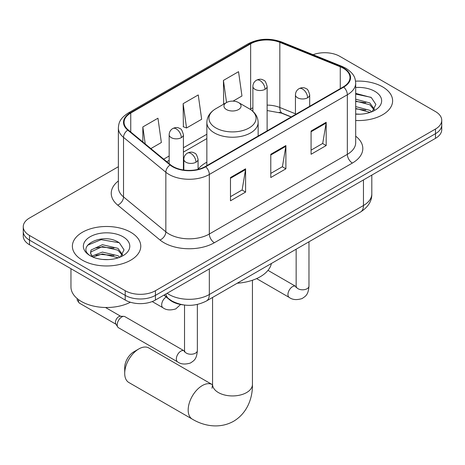 <?xml version="1.0" encoding="UTF-8"?>
<svg xmlns="http://www.w3.org/2000/svg" width="465" height="465" viewBox="0 0 465 465"><rect width="100%" height="100%" fill="white"/><g stroke="black" fill="none" stroke-linecap="round" stroke-linejoin="round"><path stroke-width="0.7" d="M206.855 162.18A37.752 21.797 0 0 0 198.067 169.237M291.119 116.994L280.488 112.699A28.493 16.449 0 0 0 279.302 112.245M183.187 304.871A21.373 12.34 180 0 1 169.673 299.832L163.947 295.112M118.372 166.714L29.51 218.021A21.373 12.34 0 0 0 23.25 226.746L23.25 236.051A21.373 12.34 0 0 0 29.51 244.776L125.213 300.03A21.373 12.34 0 0 0 155.432 300.03L435.49 138.338A21.373 12.34 0 0 0 441.75 129.613L441.75 124.963A21.373 12.34 0 0 1 435.49 133.682A21.373 12.34 0 0 0 441.75 124.963L441.75 120.307A21.373 12.34 0 0 0 435.49 111.583L339.787 56.329A21.373 12.34 0 0 0 313.079 54.69M23.25 226.746A21.373 12.34 0 0 0 29.51 235.464L125.213 290.718A21.373 12.34 0 0 0 155.432 290.718L155.432 295.374L435.49 133.682L155.432 295.374A21.373 12.34 0 0 1 125.213 295.374A21.373 12.34 0 0 0 155.432 295.374L155.432 300.03M29.51 235.464L29.51 240.12L125.213 295.374L29.51 240.12A21.373 12.34 0 0 1 23.25 231.396A21.373 12.34 0 0 0 29.51 240.12L29.51 244.776M382.602 86.862A34.195 19.739 0 0 0 355.551 81.154A34.195 19.739 0 0 1 382.602 86.862A34.195 19.739 0 0 1 392.617 100.824A34.195 19.739 0 0 0 382.602 86.862M130.752 232.268A34.195 19.739 0 0 0 93.488 227.99A34.195 19.739 0 0 0 72.383 246.229A34.195 19.739 0 0 0 82.398 260.185A34.195 19.739 0 0 0 119.662 264.463A34.195 19.739 0 0 0 140.767 246.229A34.195 19.739 0 0 0 130.752 232.268A34.195 19.739 0 0 0 93.488 227.99A34.195 19.739 0 0 0 72.383 246.229A34.195 19.739 0 0 0 82.398 260.185A34.195 19.739 0 0 0 119.662 264.463A34.195 19.739 0 0 0 140.767 246.229A34.195 19.739 0 0 0 130.752 232.268M343.315 68.25A22.797 13.16 180 0 1 349.988 77.556A22.797 13.16 180 0 1 343.315 86.862L205.298 166.546A22.797 13.16 180 0 1 170.51 164.79L128.189 129.892A22.797 13.16 180 0 1 124.068 122.347A22.797 13.16 180 0 1 130.746 113.041L250.641 43.82A22.797 13.16 180 0 1 279.831 42.344L340.27 66.78A22.797 13.16 180 0 1 343.315 68.25M343.716 68.018A23.366 13.491 0 0 0 340.595 66.507L280.163 42.077A23.366 13.491 0 0 0 250.24 43.588L130.34 112.809A23.366 13.491 0 0 0 127.724 130.084L170.045 164.976A23.366 13.491 0 0 0 205.704 166.778L343.716 87.095A23.366 13.491 0 0 0 343.716 68.018M230.483 177.537L230.483 200.804L245.596 192.08L245.596 168.812L230.483 177.537M230.483 196.678L242.126 189.958L245.537 169.585A5.696 3.29 -120 0 0 245.596 168.812M242.021 190.016L245.596 192.08M311.079 131.008L311.079 154.275L326.186 145.551L326.186 122.283L311.079 131.008M311.079 150.149L322.716 143.429L326.128 123.056A5.696 3.29 -120 0 0 326.186 122.283M322.611 143.487L326.186 145.551M270.781 154.275L270.781 177.537L285.894 168.812L285.894 145.551L270.781 154.275M270.781 173.41L282.418 166.691L285.83 146.324A5.696 3.29 -120 0 0 285.894 145.551M282.319 166.749L285.894 168.812M355.69 120.499A34.195 19.739 0 0 0 392.617 100.824A34.195 19.739 0 0 1 355.69 120.499M155.432 290.718L435.49 129.032A21.373 12.34 0 0 0 441.75 120.307M233.052 101.132L241.957 95.993L238.545 71.686L223.433 80.41L223.677 103.532M150.858 148.585L161.361 142.523L157.955 118.215L142.842 126.939L142.842 141.976M183.14 103.672L186.546 127.98L201.659 119.255L198.247 94.947L183.14 103.672L183.379 126.8M186.546 127.98L183.14 126.707M224.351 103.782L223.433 103.439M223.433 80.41L226.536 102.521M142.842 126.939L145.225 143.941M355.69 113.989L359.933 114.204M355.69 106.601L369.809 110.315L371.692 111.827M355.69 108.444L370.146 112.396M355.69 99.214L369.809 102.934L374.43 109.322M355.69 101.062L369.809 104.776L374.069 109.798M355.69 114.134A23.221 13.409 0 0 0 374.848 110.304A23.221 13.409 0 0 0 374.848 91.343A23.221 13.409 0 0 0 355.69 87.507M372.238 111.6L375.877 104.456L371.279 97.522L355.69 93.372M355.69 94.093L370.965 97.313M355.69 101.475L365.821 102.742M355.69 108.862L365.821 110.129M124.707 373.372L124.707 367.553A12.822 7.405 -60 0 1 133.775 351.854L138.814 348.942A19.943 11.515 120 0 0 124.707 373.372A19.943 11.515 120 0 0 128.84 382.503L192.307 419.145A19.943 11.515 -60 0 1 189.249 403.161A19.943 11.515 -60 0 1 202.281 385.584A19.943 11.515 -60 0 1 212.249 384.596L212.552 384.77M226.455 109.548A8.55 4.935 0 0 0 238.545 109.548A8.55 4.935 0 0 0 238.545 102.567L249.159 108.694A23.558 13.601 0 0 1 249.159 127.927A23.558 13.601 0 0 1 215.841 127.927A23.558 13.601 0 0 1 215.841 108.694C210.041 112.141 207.047 116.715 206.855 122.423A25.645 14.804 0 0 0 214.365 132.891A25.645 14.804 0 0 0 242.312 136.106A25.645 14.804 0 0 0 258.145 122.423C257.953 116.715 254.96 112.141 249.159 108.694L238.545 102.567A8.55 4.935 0 0 0 226.455 102.567A8.55 4.935 0 0 0 226.455 109.548M237.208 283.226A39.176 22.622 0 0 0 271.397 263.486M212.249 384.596L148.783 347.954A19.943 11.515 120 0 0 138.814 348.942L133.775 351.854M117.203 324.837A6.411 3.703 -60 0 1 121.737 316.985A6.411 3.703 -60 0 1 123.853 316.369A6.411 3.703 -60 0 1 124.94 316.665L184.076 350.808A6.411 3.703 -60 0 0 181.158 350.97A6.411 3.703 -60 0 0 180.873 351.122A6.411 3.703 -60 0 0 176.683 356.771A6.411 3.703 -60 0 0 177.665 361.91L118.529 327.767A6.411 3.703 -60 0 1 117.726 326.976A6.411 3.703 -60 0 1 117.203 324.837M117.726 326.976L115.82 323.913A4.633 2.674 -60 0 1 115.442 322.361A4.633 2.674 -60 0 1 118.715 316.694A4.633 2.674 -60 0 1 120.243 316.247L123.853 316.369M70.959 268.706L70.959 286.94A35.619 20.565 0 0 0 81.392 301.483A35.619 20.565 0 0 0 130.398 302.227M102.713 259.447L108.083 259.604M92.041 256.041L102.41 252.088L117.959 255.721L119.842 257.232M92.994 257.035L102.41 253.931L118.296 257.802M92.204 256.756L90.535 252.855A16.101 9.294 0 0 0 93.14 257.162M90.535 252.855L91.024 250.042L102.41 244.7L117.959 248.333L122.58 254.727M90.576 253.088L91.024 251.885L102.41 246.543L117.959 250.182L122.219 255.204M120.389 257.006L124.027 249.862L119.429 242.928C103.137 231.215 74.179 246.648 90.902 256.11L90.983 256.163M122.998 236.749A23.221 13.409 0 0 0 90.152 236.749A23.221 13.409 0 0 0 90.152 255.709A23.221 13.409 0 0 0 122.998 255.709A23.221 13.409 0 0 0 122.998 236.749M87.507 245.258L101.143 239.661L119.116 242.718M96.022 247.973L101.143 247.049L113.972 248.147M96.022 255.361L101.143 254.431L113.972 255.535M169.673 299.524L169.673 299.832M167.121 293.281A28.493 16.449 0 0 0 169.033 294.502A28.493 16.449 0 0 0 209.331 294.502L363.461 205.513A28.493 16.449 0 0 0 371.808 193.882C372.017 200.95 368.251 207.006 360.509 212.034L206.379 301.024A14.246 8.225 60 0 0 209.331 294.502L209.331 268.91M363.461 179.926L363.461 205.513A14.246 8.225 60 0 1 360.509 212.034M165.964 293.944A14.246 9.527 129.5 0 0 168.446 298.582L164.122 295.013M435.49 138.338L435.49 129.032M125.213 300.03L125.213 290.718M355.69 136.175A35.619 20.565 180 0 1 352.383 163.058L214.365 242.736A7.126 4.115 60 0 1 209.331 234.011L347.343 154.334A28.493 16.449 0 0 0 355.69 142.697L355.69 83.142A28.493 16.449 180 0 1 347.343 94.773A7.126 4.115 -120 0 0 343.716 87.095M214.365 242.736A35.619 20.565 180 0 1 164 242.736A35.619 20.565 180 0 1 160.006 239.992L117.686 205.1A35.619 20.565 180 0 1 118.372 180.966M169.033 234.011A28.493 16.449 0 0 0 209.331 234.011L209.331 174.456A28.493 16.449 180 0 1 165.842 172.259L123.521 137.367A28.493 16.449 180 0 1 118.372 127.927L118.372 187.488A28.493 16.449 0 0 0 123.521 196.922L165.842 231.814A28.493 16.449 0 0 0 169.033 234.011M355.69 83.142C355.231 78.248 354.778 74.173 345.867 68.25L342.124 66.431A7.126 3.336 112 0 0 340.595 66.507M342.124 66.431L281.685 41.995C269.886 37.822 258.685 38.426 248.089 43.815A7.126 4.115 60 0 1 250.24 43.588M130.34 112.809A7.126 4.115 -120 0 0 128.189 113.036C119.552 118.703 118.767 122.969 118.372 127.927M127.724 130.084A7.126 4.766 129.5 0 0 123.521 137.367L123.521 196.922A7.126 4.766 -50.5 0 1 117.686 205.1M281.685 41.995A7.126 3.336 112 0 0 280.163 42.077M170.045 164.976A7.126 4.766 129.5 0 0 165.842 172.259L165.842 231.814A7.126 4.766 -50.5 0 1 160.006 239.992M205.704 166.778A7.126 4.115 60 0 1 209.331 174.456L347.343 94.773L347.343 154.334A7.126 4.115 60 0 0 352.383 163.058M130.746 113.041L130.746 132.002M340.27 66.78L340.27 88.623M279.831 42.344L279.831 107.485A22.797 13.16 0 0 0 267.125 105.107M295.444 113.797L279.831 107.485A12.822 6.004 -68 0 0 282.383 113.309L267.125 110.525M252.879 107.828A22.797 13.16 0 0 0 250.641 108.961L250.106 109.269M250.641 43.82L250.641 108.961A12.822 7.405 60 0 1 250.623 109.612M206.855 134.24L183.413 147.777M169.161 156.002L163.686 159.164M270.781 155.014L285.83 146.324M311.079 131.746L326.128 123.056M230.483 178.275L245.537 169.585M252.443 280.238L252.443 384.421A19.943 11.515 180 0 1 246.601 392.565A19.943 11.515 180 0 1 218.399 392.565A19.943 11.515 180 0 1 212.557 384.421L212.017 388.246M307.603 97.766A7.126 4.115 0 0 0 309.69 94.86C308.557 90.745 307.435 88.722 306.307 88.798C304.244 87.344 301.808 87.31 299.001 88.693A7.126 4.115 60 0 1 302.564 89.042A7.126 4.115 -120 0 1 307.603 97.766A7.126 4.115 0 0 1 297.53 97.766A7.126 4.115 0 0 1 295.444 94.86C295.548 92.163 296.734 90.105 299.001 88.693M256.604 278.599L289.282 297.466A6.411 3.703 -60 0 1 288.3 292.328A6.411 3.703 -60 0 1 292.491 286.678A6.411 3.703 -60 0 1 292.776 286.527A6.411 3.703 -60 0 1 295.694 286.364L267.98 270.363M295.949 287.486L296.153 286.097A6.411 3.703 -0 0 0 298.03 288.719A6.411 3.703 -0 0 0 306.807 288.875A6.411 3.703 -0 0 0 308.975 286.097C308.249 295.141 305.639 296.106 302.058 298.577C296.699 300.204 292.444 299.832 289.282 297.466M195.98 162.209A7.126 4.115 0 0 0 198.067 159.303C196.939 155.188 195.812 153.165 194.69 153.241C192.626 151.788 190.191 151.753 187.383 153.136A7.126 4.115 60 0 1 190.946 153.485A7.126 4.115 -120 0 1 195.98 162.209A7.126 4.115 0 0 1 185.907 162.209A7.126 4.115 0 0 1 183.82 159.303C183.931 156.606 185.117 154.549 187.383 153.136M184.326 351.929L184.535 350.54A6.411 3.703 -0 0 0 186.413 353.162A6.411 3.703 -0 0 0 195.184 353.319A6.411 3.703 -0 0 0 197.358 350.54C196.625 359.584 194.021 360.549 190.441 363.02C185.082 364.647 180.821 364.275 177.665 361.91M116.052 324.279L79.428 303.139A4.633 2.674 -60 0 1 78.643 299.698M265.038 89.309A7.126 4.115 0 0 0 267.125 86.397C265.997 82.282 264.87 80.259 263.742 80.335C261.685 78.881 259.249 78.847 256.442 80.23A7.126 4.115 60 0 1 260.005 80.584A7.126 4.115 -120 0 1 265.038 89.309A7.126 4.115 0 0 1 254.965 89.309A7.126 4.115 0 0 1 252.879 86.397C252.983 83.7 254.175 81.642 256.442 80.23M181.327 137.64A7.126 4.115 0 0 0 183.413 134.728C182.28 130.613 181.152 128.59 180.031 128.671C177.967 127.218 175.532 127.183 172.724 128.561A7.126 4.115 60 0 1 176.287 128.915A7.126 4.115 -120 0 1 181.327 137.64A7.126 4.115 0 0 1 171.248 137.64A7.126 4.115 0 0 1 169.161 134.728C169.272 132.031 170.457 129.973 172.724 128.561M180.612 304.494L175.782 308.9C170.423 310.527 166.168 310.155 163.006 307.789A6.411 3.703 -60 0 1 161.681 304.854A6.411 3.703 -60 0 1 166.232 296.995M206.379 301.024C194.916 306.784 183.448 306.784 171.986 301.024L168.446 298.582M371.808 193.882L371.808 175.107M248.089 43.815L128.189 113.036M206.855 138.576L183.413 152.113M169.161 160.338L166.784 161.715M291.276 116.907L282.383 113.309M252.443 384.421C252.704 397.511 247.63 412.903 233.622 421.261C219.381 429.212 203.519 425.917 192.307 419.145M258.145 136.036L258.145 122.423M206.855 165.645L206.855 122.423M226.455 102.567L215.841 108.694M212.557 297.461L212.557 384.421M296.135 286.597L295.694 286.364M308.975 241.788L308.975 286.097M309.69 106.276L309.69 94.86M296.153 249.194L296.153 286.097M295.444 114.5L295.444 94.86M184.512 351.04L184.076 350.808M197.358 304.459L197.358 350.54M198.067 169.359L198.067 159.303M184.535 305.063L184.535 350.54M183.82 170.033L183.82 159.303M105.497 307.493L120.679 316.264M79.428 303.139L77.266 300.297L77.149 298.53M267.125 130.851L267.125 86.397M252.879 111.379L252.879 86.397M183.413 169.969L183.413 134.728M163.006 307.789L152.206 301.558M169.161 163.68L169.161 134.728"/></g></svg>
